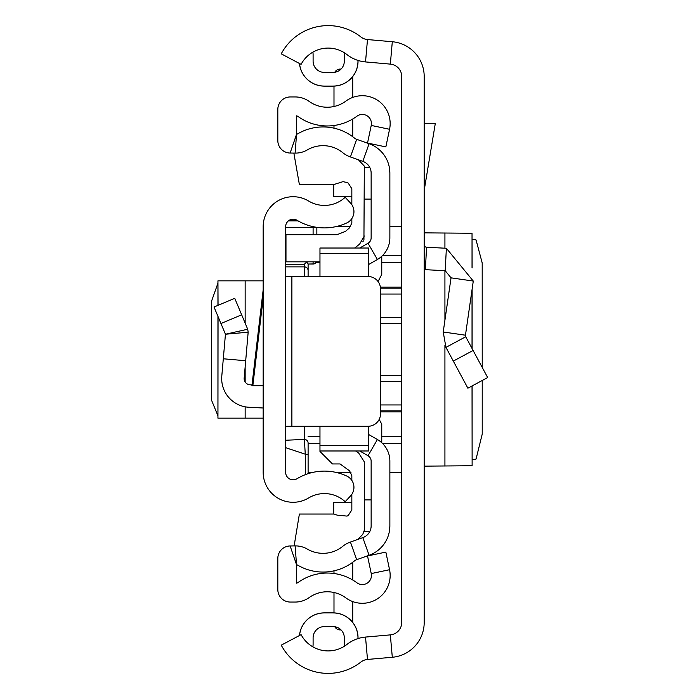 <?xml version="1.0" encoding="UTF-8"?>
<svg xmlns="http://www.w3.org/2000/svg" width="699" height="699" viewBox="0 0 699 699"><rect width="100%" height="100%" fill="white"/><g stroke="black" fill="none" stroke-linecap="round" stroke-linejoin="round"><path stroke-width="1.05" d="M482.223 367.421L482.196 262.929L476.063 239.958L472.122 239.189M482.223 380.483L482.223 434.131L476.063 459.042L472.122 459.811M472.035 385.962L472.122 465.77L472.122 385.909M472.035 465.744L424.197 466.146M424.197 76.549L424.197 622.451A34.95 34.95 0 0 1 392.305 657.27L367.491 659.445A12.486 12.486 0 0 0 360.876 662.067A53.045 53.045 0 0 1 281.243 645.168L301.094 634.648A30.581 30.581 0 0 0 347.001 644.391A34.95 34.95 0 0 1 365.525 637.069L390.339 634.884A12.486 12.486 0 0 0 401.724 622.451L401.724 76.549A12.486 12.486 0 0 0 390.339 64.116L365.525 61.931A34.95 34.95 0 0 1 347.001 54.609A30.581 30.581 0 0 0 301.094 64.352L281.243 53.832A53.045 53.045 0 0 1 360.876 36.933A12.486 12.486 0 0 0 367.491 39.555L392.305 41.73A34.95 34.95 0 0 1 424.197 76.549M312.907 646.863A30.581 30.581 0 0 0 344.31 646.287L344.31 637.837A11.236 11.236 0 0 0 333.074 626.601L324.336 626.601A11.236 11.236 0 0 0 313.1 637.837L313.1 644.076A19.974 19.974 0 0 1 312.907 646.863M299.539 635.478A24.911 24.911 0 0 1 324.336 612.927L333.074 612.874L324.336 612.874A24.963 24.963 0 0 0 299.478 635.505M358.037 638.563L358.037 637.837A24.963 24.963 0 0 0 333.074 612.874L333.074 612.927A24.911 24.911 0 0 1 357.984 637.837L358.037 637.837M324.336 612.927L333.074 612.927M357.984 60.42L357.984 61.163A24.911 24.911 0 0 1 333.074 86.073L324.336 86.073A24.911 24.911 0 0 1 299.539 63.522M358.037 60.437L358.037 61.163A24.963 24.963 0 0 1 333.074 86.126L324.336 86.126A24.963 24.963 0 0 1 299.478 63.495M324.336 72.399A11.236 11.236 0 0 1 313.1 61.163A11.236 11.236 0 0 0 324.336 72.399L333.074 72.399A11.236 11.236 0 0 0 344.31 61.163L344.31 52.713A30.581 30.581 0 0 0 312.907 52.137A19.974 19.974 0 0 1 313.1 54.924L313.1 61.163L313.1 54.924M333.074 626.601A11.236 11.236 0 0 1 344.31 637.837M313.1 637.837A11.236 11.236 0 0 1 324.336 626.601M424.197 123.574L435.285 123.574L424.197 190.338M424.197 244.746A2.499 2.499 0 0 0 426.556 247.236L425.385 269.674A24.963 24.963 0 0 1 424.197 269.587M465.726 336.743L487.675 377.556L467.884 388.198L445.945 347.386L443.218 331.99L465.455 335.205L465.726 336.743L445.945 347.386M426.556 247.236L446.373 248.276L473.284 281.059L451.047 277.844L443.218 331.99M473.284 281.059L465.455 335.205M425.385 269.674L445.202 270.714L451.047 277.844M424.197 232.854L472.035 233.256L472.035 267.647M472.122 267.918L472.035 233.256M401.724 226.555L389.867 226.555M350.706 226.555L336.263 226.555M308.11 472.445L312.558 472.445M336.263 472.445L350.959 472.445M389.867 472.445L401.724 472.445M217.939 283.182L211.325 301.793L211.404 399.863L217.939 415.818M263.173 280.849L217.939 280.849L218.053 305.323M263.173 226.677L263.173 472.323A29.961 29.961 0 0 0 308.608 497.976A30.581 30.581 0 0 1 345.184 501.716L350.627 495.827A12.486 12.486 0 0 0 346.713 476.028A53.045 53.045 0 0 0 297.005 478.736A7.488 7.488 0 0 1 285.646 472.323L285.646 226.677A7.488 7.488 0 0 1 297.005 220.264A53.045 53.045 0 0 0 346.713 222.972A12.486 12.486 0 0 0 350.627 203.173L345.184 197.284A30.581 30.581 0 0 1 308.608 201.024A29.961 29.961 0 0 0 263.173 226.677M263.173 385.699L251.92 385.699L263.173 289.858M285.646 426.276L291.885 426.276L291.885 276.489L285.646 276.489M291.885 276.489L368.024 276.489A12.486 12.486 0 0 1 380.509 288.975L380.509 413.791A12.486 12.486 0 0 1 368.024 426.276L291.885 426.276M252.007 384.913L250.067 384.817A6.239 6.239 0 0 1 244.178 378.037L245.69 360.736L223.304 358.779L221.793 376.088A28.711 28.711 0 0 0 248.896 407.255L263.173 407.998M220.945 323.506L241.662 314.812L234.75 298.324L214.025 307.01L225.445 334.236L248.171 332.191L245.69 360.736M241.662 314.812L247.708 329.238L225.445 334.236L223.304 358.779M247.708 329.238L248.171 332.191L247.708 329.238M263.173 418.151L217.939 418.151L218.053 316.603M304.362 426.276L304.362 439.4L285.646 440.256L285.646 447.683L305.271 454.184L304.362 439.4A3.748 3.731 0 0 1 308.11 443.131L308.11 473.677L308.11 443.131M306.87 261.837L304.362 264.222L285.646 264.222M308.11 264.03L314.008 263.925L316.516 261.837A3.748 3.74 0 0 1 313.1 264.03L308.102 264.03L308.11 276.489L308.11 264.021M305.612 474.551L305.271 454.184L308.11 454.787M308.102 264.03L306.922 262.308M316.848 234.689L316.848 227.35M368.653 264.519L377.39 259.478A24.963 24.963 0 0 0 389.867 237.852L389.867 173.125A31.202 31.202 0 0 0 369.089 143.714L356.682 139.319A7.488 7.488 0 0 1 354.472 138.079A49.926 49.926 0 0 0 297.949 133.71A4.989 4.989 0 0 1 296.542 134.26L296.542 115.833A4.989 4.989 0 0 1 298.202 116.611A49.926 49.926 0 0 0 356.918 116.217A9.113 9.113 0 0 1 371.239 125.427L367.525 143.042L385.848 146.904L389.561 129.289A27.838 27.838 0 0 0 345.804 101.145A31.202 31.202 0 0 1 309.107 101.39A23.714 23.714 0 0 0 295.293 96.951L290.303 96.951A12.486 12.486 0 0 0 277.818 109.437L277.818 140.56A12.486 12.486 0 0 0 290.137 153.037L295.127 153.107A23.714 23.714 0 0 0 307.359 149.892A31.202 31.202 0 0 1 342.685 152.627A26.213 26.213 0 0 0 350.426 156.96L362.833 161.364A12.486 12.486 0 0 1 371.143 173.125L371.143 237.852A6.239 6.239 0 0 1 368.024 243.261L359.775 248.023M309.107 597.61A31.202 31.202 0 0 1 345.804 597.855A27.838 27.838 0 0 0 389.561 569.711L385.848 552.096L367.525 555.958L371.239 573.573A9.113 9.113 0 0 1 356.918 582.783A49.926 49.926 0 0 0 298.202 582.389A4.989 4.989 0 0 1 296.542 583.167L296.542 564.74L290.137 545.963A12.486 12.486 0 0 0 277.818 558.44L277.818 589.563A12.486 12.486 0 0 0 290.303 602.049L295.293 602.049A23.714 23.714 0 0 0 309.107 597.61M359.775 450.977L368.024 455.739A6.239 6.239 0 0 1 371.143 461.148L371.143 525.875A12.486 12.486 0 0 1 362.833 537.636L350.426 542.04A26.213 26.213 0 0 0 342.685 546.373A31.202 31.202 0 0 1 307.359 549.108A23.714 23.714 0 0 0 295.127 545.893L290.137 545.963M368.653 434.481L377.39 439.522A24.963 24.963 0 0 1 389.867 461.148L389.867 525.875A31.202 31.202 0 0 1 369.089 555.286L356.682 559.681A7.488 7.488 0 0 0 354.472 560.921A49.926 49.926 0 0 1 297.949 565.29A4.989 4.989 0 0 0 296.542 564.74L295.127 545.893M389.867 525.875L389.57 530.2M389.561 530.261L389.308 531.738M389.867 173.125L389.57 168.8M389.561 168.739L389.308 167.262M333.991 612.892L333.991 592.49M333.991 573.495L333.991 570.838M333.991 106.51L333.991 86.108M333.991 128.162L333.991 125.505M352.715 562.284L352.715 580.004M352.715 601.577L352.715 622.425M341.06 629.939L340.23 629.939A6.239 6.239 0 0 1 334.777 626.732M352.715 118.996L352.715 136.716M352.715 76.575L352.715 97.423M334.777 72.268A6.239 6.239 0 0 1 340.23 69.061L341.06 69.061M333.703 514.045L333.703 502.406L351.842 502.406M351.842 196.594L333.703 196.594L333.703 184.571M364.319 167.262L369.684 167.262M293.86 153.09L299.382 184.571L333.72 184.571L342.991 181.661L347.036 182.518L348.154 183.016L351.842 188.713L351.842 204.702M319.967 426.276L319.967 451.458L332.453 463.944L340.046 463.944L349.596 470.855L351.842 475.652L351.842 480.405M368.653 276.507L368.653 248.023L319.967 248.023L319.967 276.489M368.653 446.041L368.653 450.977L368.653 445.578L319.967 445.578M368.653 445.578L368.653 426.259M368.653 253.422L319.967 253.422M319.967 261.837L285.978 261.837L285.978 234.689L337.032 234.689L345.533 231.343L349.596 227.76L351.842 222.964L351.842 218.595M358.412 159.791L364.319 166.1L363.934 239.827M378.054 281.54L381.759 274.419L381.759 256.271M381.759 442.729L381.759 424.206L379.19 419.374M371.143 499.907L364.319 499.907L364.319 531.677L364.319 530.226L362.755 534.368L357.871 539.401M294.13 545.91L299.382 514.045L333.72 514.045L337.285 515.163L347.036 516.098L348.154 515.6L351.842 509.912L351.842 494.298M354.681 248.023L359.618 244.117L364.319 235.982M363.428 240.893L362.764 241.863M364.319 531.677L364.319 461.882L358.77 453.162L355.616 450.977M367.491 659.445L365.525 637.069M392.305 657.27L390.339 634.884M392.305 41.73L390.339 64.116M367.491 39.555L365.525 61.931M473.101 350.461L453.31 361.095M446.373 248.276L445.202 270.714M444.922 232.907L444.922 248.197M444.922 270.696L444.922 320.247M444.922 345.245L444.922 466.093M472.035 289.727L472.035 348.469M401.724 375.538L380.509 375.538M380.509 323.462L401.724 323.462M401.724 294.043L380.509 294.043M380.509 317.582L401.724 317.582M401.724 262.527L381.759 262.527M319.967 262.527L316.105 262.527M380.361 287.088L401.724 287.088M382.571 255.493L401.724 255.493M401.724 443.507L382.571 443.507M319.967 443.507L308.11 443.507M401.724 411.912L380.509 411.912M308.11 436.473L319.967 436.473M381.759 436.473L401.724 436.473M401.724 381.418L380.509 381.418M380.509 404.957L401.724 404.957M380.483 288.163L401.724 288.163M380.509 410.837L401.724 410.837M263.173 297.695L252.837 385.699M245.148 418.151L245.148 406.809M245.148 381.96L245.148 366.905M245.148 323.121L245.148 280.849M316.612 227.315L313.1 227.49L313.1 226.677M285.646 266.869L304.362 266.869L304.362 276.489M304.362 264.222L304.362 266.869A3.748 3.705 180 0 1 308.11 270.574M285.646 227.49L313.1 227.49L313.1 234.689M298.106 220.91L288.346 220.91M313.1 264.03L313.1 261.837M356.682 559.681L350.426 542.04M369.089 555.286L362.833 537.636M377.39 439.522L368.024 455.739M377.39 259.478L368.024 243.261M369.089 143.714L362.833 161.364M356.682 139.319L350.426 156.96M290.137 153.037L296.542 134.26L295.127 153.107M371.239 125.427L389.561 129.289M371.239 573.573L389.561 569.711M371.143 199.093L364.319 199.093M472.122 289.089L472.122 348.644M217.939 418.151L217.939 316.35M217.939 305.367L217.939 280.849M297.931 220.814L288.477 220.814M368.653 450.977L319.967 450.977M364.319 531.738L369.684 531.738"/></g></svg>
